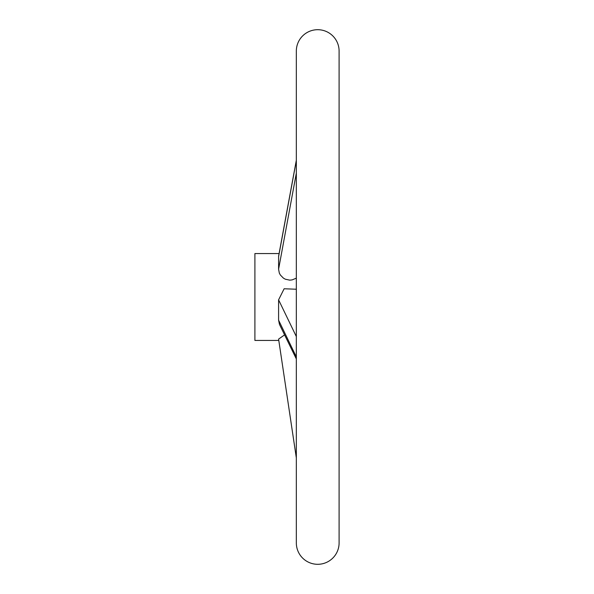 <?xml version="1.0" encoding="UTF-8"?>
<svg xmlns="http://www.w3.org/2000/svg" width="594" height="594" viewBox="0 0 594 594"><rect width="100%" height="100%" fill="white"/><g stroke="black" fill="none" stroke-linecap="round" stroke-linejoin="round"><path stroke-width="0.89" d="M317.716 29.7A21.384 21.384 0 0 0 296.332 51.084L296.332 542.916A21.384 21.384 0 0 0 317.716 564.3A21.384 21.384 0 0 0 339.1 542.916L339.1 51.084A21.384 21.384 0 0 0 317.716 29.7M279.098 253.564L254.9 253.564L254.9 340.436L278.794 340.436L296.332 457.9L278.593 339.1L284.578 334.882M296.332 358.947L279.447 324.361L278.593 320.173L278.593 299.844L284.132 288.766L296.332 289.233M296.332 278.163L292.137 279.893L289.753 280.153L285.35 279.217L283.383 278.103L280.353 275L279.321 273.084L278.593 269.223L278.608 256.192L296.332 160.232M278.794 340.436L278.593 339.1M278.593 299.844L296.332 336.553M278.593 256.66L296.332 160.543M278.593 269.223L296.332 173.114M278.593 320.173L296.332 356.89"/></g></svg>
